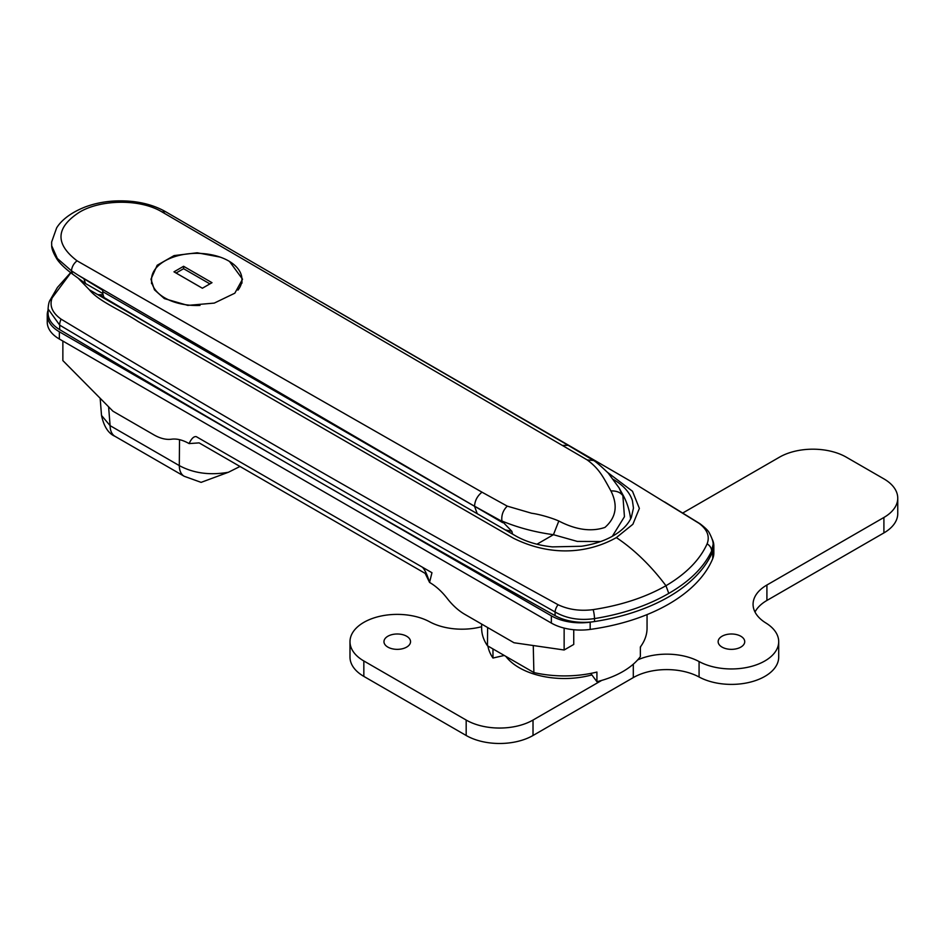 <?xml version="1.0" encoding="UTF-8"?>
<svg xmlns="http://www.w3.org/2000/svg" width="945" height="945" viewBox="0 0 945 945"><rect width="100%" height="100%" fill="white"/><g stroke="black" fill="none" stroke-linecap="round" stroke-linejoin="round"><path stroke-width="1.42" d="M71.43 272.018L52.105 297.935C49.258 305.767 52.27 312.854 61.13 319.174C223.067 416.698 388.714 511.883 558.07 604.717C568.512 609.655 580.218 611.285 593.177 609.62C621.137 605.332 645.4 597.37 665.953 585.723C686.153 573.792 699.879 559.83 707.12 543.836C709.978 536.358 707.285 529.531 699.04 523.329L631 481.43L321.194 301.927M699.04 523.329A8.859 4.819 -55.8 0 1 699.997 523.743L699.997 523.743C705.253 527.735 708.372 530.83 709.376 533.015C712.306 538.685 713.522 542.631 713.026 544.852L711.62 550.994C703.907 567.26 689.626 581.399 668.776 593.401C647.892 605.532 623.145 613.931 594.511 618.597C579.557 620.735 566.421 618.526 555.081 611.97C387.237 517.069 222.11 421.458 59.7 325.139L48.077 308.944L48.077 313.031A41.356 23.873 180 0 0 59.7 329.64A21267.201 12278.503 0 0 0 555.081 615.644L555.081 611.97A8.859 4.654 122.6 0 1 558.07 604.717M78.151 278.173L89.35 289.772C98.93 301.467 120.511 309.877 138.159 321.536L513.348 538.178C553.286 557.999 590.566 552.175 616.353 537.599A147.692 85.274 60 0 1 665.953 585.723L668.776 593.401M61.13 319.174A8.859 5.493 117.8 0 0 59.7 325.139L59.7 329.64M103.076 294.686A143.64 82.936 -60 0 1 99.249 294.686L182.066 343.661M89.35 289.772L97.748 294.627L99.249 294.686M590.767 673.419L596.921 681.699A82.711 47.746 0 0 0 640.367 656.621L640.367 646.971A82.711 47.746 180 0 0 647.053 628.165L647.053 614.604M533.263 645.541L533.878 672.556L487.455 645.754L487.62 627.527M97.748 294.627L516.242 536.228A69.115 39.903 0 0 0 552.388 546.883L581.388 546.257A69.115 39.903 0 0 0 613.222 535.791C622.117 530.606 628.153 524.487 631.331 517.423L633.457 508.067L632.418 500.673C629.89 492.652 623.735 485.695 613.978 479.812L613.199 479.351M616.353 537.599L632.878 524.274L639.375 508.422L632.5 491.27L607.682 472.512M596.921 681.699L596.921 672.06A82.711 47.746 180 0 1 533.878 672.556M713.026 544.84L713.026 547.769A41.356 23.873 180 0 1 711.62 553.935L711.62 550.994A8.859 7.076 25.4 0 0 707.12 543.836M593.177 609.62A8.859 1.784 80.4 0 1 594.511 618.597L594.511 621.55A165.41 95.504 0 0 0 711.62 553.935M594.511 621.55A41.356 23.873 180 0 1 555.081 615.644M487.455 645.754A82.711 47.746 180 0 1 481.643 628.165L481.643 624.066M239.983 466.476L228.442 472.252L201.12 482.363L184.192 476.268A23.625 13.643 120 0 1 179.302 465.601C193.56 473.28 209.944 475.5 228.442 472.252M101.517 415.457L110.104 425.652A23.625 13.643 120 0 0 114.995 436.318L114.995 436.318C108.391 433.495 103.903 426.538 101.517 415.457L100.158 398.258M630.622 518.899A66.752 66.752 0 0 0 622.802 494.648L624.444 516.726L612.313 536.311M220.126 257.099L197.186 252.776L174.104 255.587L157.177 265.261L150.964 279.188L154.437 289.796L164.371 298.608L187.807 305.389L214.267 303.097L234.821 293.198L242.534 279.188L229.517 261.458M587.223 459.931L161.878 211.857C139.151 198.214 99.449 199.749 79.061 212.448C55.672 227.792 54.999 243.916 77.053 260.82L481.997 492.18L507.252 506.13L531.716 513.277C538.178 514.033 551.029 517.565 558.826 521.014C575.93 529.885 591.298 532.023 604.942 527.416C616.128 517.588 618.124 505.421 610.931 490.928C602.851 476.363 599.248 468.862 587.223 459.931L593.507 460.487C595.291 461.219 600.181 465.401 608.178 473.032L619.093 487.904L622.259 494.967C619.873 492.121 616.105 490.774 610.931 490.928M161.406 331.459L197.316 352.261M600.642 541.544L577.3 541.414L553.439 534.693C535.012 532.189 517.836 527.617 501.901 520.99L511.859 531.326L512.58 534.126M511.859 531.326L505.256 529.897M558.826 521.014L553.439 534.693L536.949 544.214M502.752 522.691L77.868 274.995L102.757 290.292L102.757 291.639L474.532 506.284L477.26 513.749M502.055 521.404L474.532 506.189C474.91 500.531 477.402 495.865 481.997 492.18M501.901 520.99C501.275 515.261 503.059 510.312 507.252 506.13M562.984 445.426L568.193 445.319L593.188 460.286M161.878 211.857L165.67 211.751C156.279 206.376 145.376 202.974 132.95 201.521C115.526 199.738 99.532 201.58 84.979 207.049C68.312 213.653 60.114 222.099 56.617 227.946L51.632 242.026L51.68 245.747L57.35 258.481L71.383 270.754L77.868 274.995M104.269 297.663A17.719 10.23 -60 0 1 102.757 291.639M102.875 293.564L85.558 283.547L84.14 279.543M85.558 283.547L72.552 274.097L71.383 270.754M237.975 290.115A45.195 26.094 0 0 0 241.944 279.425A45.195 26.094 0 0 0 228.702 260.974A45.195 26.094 0 0 0 179.455 255.327A45.195 26.094 0 0 0 151.554 279.425A45.195 26.094 0 0 0 164.784 297.876A45.195 26.094 0 0 0 199.986 305.448M211.999 282.685L183.59 266.289L173.974 271.829L202.384 288.237L211.999 282.685M209.908 283.89L183.59 268.699L183.59 266.289M183.59 268.699L176.065 273.034M487.915 646.026A76.793 44.344 0 0 0 492.971 658.039L504.252 655.452M640.367 647.963A76.793 44.344 0 0 0 640.675 646.545M505.847 656.373A63.799 36.831 0 0 0 591.877 674.907M492.971 648.943L492.971 658.039M62.866 341.05L62.866 360.588L112.987 411.229L153.858 434.83A47.262 27.287 -120 0 0 171.057 439.26L171.895 439.153A47.262 27.287 60 0 1 189.083 443.583C191.492 438.504 193.89 436.188 196.3 436.661L422.344 567.165C424.754 569.481 427.164 574.56 429.562 582.427L431.959 572.717L422.368 567.177M189.083 443.583L199.135 442.886L425.144 573.367L429.562 582.427A47.262 27.287 60 0 1 446.761 597.854L447.587 598.906A47.262 27.287 -120 0 0 464.786 614.333L514.009 642.754L564.141 649.995L573.745 644.443L573.745 629.736M564.141 649.995L564.141 628.094M406.657 636.245A13.289 7.678 0 0 0 392.163 634.579A13.289 7.678 0 0 0 383.965 641.667A13.289 7.678 0 0 0 387.852 647.101A13.289 7.678 0 0 0 402.346 648.766A13.289 7.678 0 0 0 410.543 641.667A13.289 7.678 0 0 0 406.657 636.245M740.833 636.245A13.289 7.678 0 0 0 726.351 634.579A13.289 7.678 0 0 0 718.141 641.667A13.289 7.678 0 0 0 722.039 647.101A13.289 7.678 0 0 0 736.521 648.766A13.289 7.678 0 0 0 744.731 641.667A13.289 7.678 0 0 0 740.833 636.245M481.643 626.712A47.262 27.287 180 0 1 429.609 621.786A47.262 27.287 0 0 0 378.484 616.624A47.262 27.287 0 0 0 349.993 641.667A47.262 27.287 0 0 0 363.837 660.968L466.18 720.055A47.262 27.287 0 0 0 533.015 720.055L601.646 680.435M637.639 659.941A47.262 27.287 180 0 1 699.076 661.559A47.262 27.287 0 0 0 750.2 666.709A47.262 27.287 0 0 0 778.704 641.667A47.262 27.287 0 0 0 765.887 622.991A47.262 27.287 180 0 1 753.07 604.304A47.262 27.287 180 0 1 766.915 585.014L883.906 517.47A47.262 27.287 0 0 0 897.75 498.169A47.262 27.287 0 0 0 883.906 478.879L846.307 457.179A47.262 27.287 0 0 0 779.471 457.179L682.703 513.04M754.996 612.029A47.262 27.287 180 0 1 766.915 600.453L883.906 532.909A47.262 27.287 0 0 0 897.75 513.607L897.75 498.169M349.993 641.667L349.993 657.106A47.262 27.287 0 0 0 363.837 676.396L466.18 735.493A47.262 27.287 0 0 0 533.015 735.493L633.304 677.589A47.262 27.287 180 0 1 699.076 676.998A47.262 27.287 0 0 0 750.2 682.148A47.262 27.287 0 0 0 778.704 657.106L778.704 641.667M48.077 310.173A41.356 23.873 0 0 0 47.25 314.909A41.356 23.873 0 0 0 59.358 331.789L551.348 615.833A41.356 23.873 0 0 0 590.176 622.176A165.41 95.504 0 0 0 712.719 551.431A41.356 23.873 0 0 0 713.841 545.903A41.356 23.873 0 0 0 712.258 539.359M47.25 314.909L47.25 322.139A41.356 23.873 0 0 0 59.358 339.031L551.348 623.074A41.356 23.873 0 0 0 590.176 629.417A165.41 95.504 0 0 0 712.719 558.672A41.356 23.873 0 0 0 713.841 553.132L713.841 545.903M52.105 297.935A8.859 6.863 -155.9 0 0 49.943 300.392L57.432 287.445L70.615 272.668M108.604 406.799L110.104 425.652L179.302 465.601L179.515 439.673M204.935 356.525L156.303 328.458M165.67 211.751L568.134 445.296M71.442 270.802C71.938 266.679 73.816 263.36 77.053 260.82M363.837 660.968L363.837 676.396M466.18 720.055L466.18 735.493M533.015 720.055L533.015 735.493M633.304 664.181L633.304 677.589M699.076 661.559L699.076 676.998M766.915 585.014L766.915 600.453M883.906 517.47L883.906 532.909M59.358 331.789L59.358 339.031M551.348 615.833L551.348 623.074M590.176 622.176L590.176 629.417M712.719 551.431L712.719 558.672M664.607 501.937L699.997 523.743M49.943 300.392C48.998 301.798 48.384 304.644 48.077 308.944M176.703 340.613L177.849 341.263M114.995 436.318L184.192 476.268M622.802 494.648L619.093 487.904M72.552 274.097C61.354 265.722 57.881 260.489 57.007 259.166C53.475 253.402 51.703 248.925 51.68 245.747M241.944 283.193L241.944 279.425M151.554 283.654L151.554 279.425"/></g></svg>
